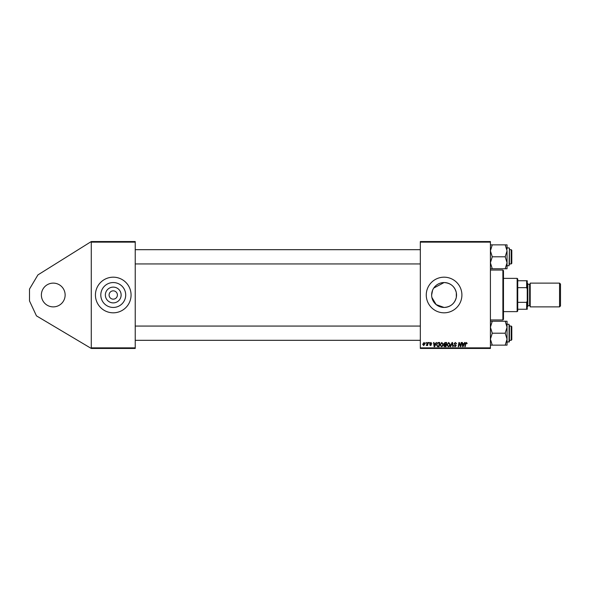 <?xml version="1.0" encoding="UTF-8"?>
<svg xmlns="http://www.w3.org/2000/svg" width="590" height="590" viewBox="0 0 590 590"><rect width="100%" height="100%" fill="white"/><g stroke="black" fill="none" stroke-linecap="round" stroke-linejoin="round"><path stroke-width="0.89" d="M53.255 306.881A11.881 11.881 0 0 1 41.381 295A11.881 11.881 0 0 1 53.255 283.119A11.881 11.881 0 0 1 65.136 295A11.881 11.881 0 0 1 53.255 306.881M113.251 302.891A7.891 7.891 0 0 1 105.359 295A7.891 7.891 0 0 1 113.251 287.109A7.891 7.891 0 0 1 121.134 295A7.891 7.891 0 0 1 113.251 302.891M113.251 290.841A4.16 4.16 0 0 0 109.091 295A4.16 4.16 0 0 0 113.251 299.159A4.16 4.16 0 0 0 117.403 295A4.16 4.16 0 0 0 113.251 290.841M113.251 282.551A12.449 12.449 0 0 0 100.802 295A12.449 12.449 0 0 0 113.251 307.449A12.449 12.449 0 0 0 125.7 295A12.449 12.449 0 0 0 113.251 282.551M113.251 277.182A17.818 17.818 0 0 0 95.433 295A17.818 17.818 0 0 0 113.251 312.818A17.818 17.818 0 0 0 131.069 295A17.818 17.818 0 0 0 113.251 277.182M433.753 288.06L444.086 282.551A12.449 12.449 0 0 0 431.637 295A12.449 12.449 0 0 0 444.086 307.449L436.172 304.61L431.88 297.449M431.637 295.007L432.595 290.199M444.086 277.182A17.818 17.818 0 0 0 426.268 295A17.818 17.818 0 0 0 444.086 312.818A17.818 17.818 0 0 0 461.904 295A17.818 17.818 0 0 0 444.086 277.182M456.321 297.301L456.321 292.699L456.321 297.301C454.691 303.599 450.613 306.984 444.086 307.449A12.449 12.449 0 0 0 456.535 295A12.449 12.449 0 0 0 444.086 282.551C450.62 283.023 454.698 286.408 456.321 292.699M91.273 348.454L91.273 347.864L135.228 347.864L135.228 348.454L91.273 348.454L36.455 315.864L29.5 300.937L29.5 289.063L37.915 274.911L91.273 241.546L135.228 241.546L135.228 347.864M135.228 242.136L91.273 242.136L91.273 347.864M91.273 242.136L91.273 241.546M427.662 342.517L428.097 342.517L427.588 345.541L427.153 345.541L427.263 344.914L426.268 345.482L427.662 342.517M428.908 342.517L429.343 342.517L429.255 343.107L428.812 343.107L428.908 342.517M438.532 342.517L439.764 342.517L439.063 346.677L437.492 346.618L436.578 344.973L437.869 342.613L438.532 342.517M441.792 342.466L443.223 344.258L442.648 346.101L441.416 346.728L439.978 344.877L441.792 342.466M448.702 342.466L450.133 344.258L449.565 346.101L448.326 346.728L446.888 344.877L448.702 342.466M455.377 342.466L456.667 343.867L455.347 342.952L454.507 343.646L456.232 345.622L455.067 346.728L453.858 345.43L455.082 346.242L455.805 345.651L454.071 343.682L455.377 342.466M467.192 343.38L466.72 343.815L466.314 342.952L465.746 343.734L465.252 346.677L464.809 346.677L465.326 343.631L466.343 342.466L467.192 343.38M420.323 242.136L420.323 241.546L490.415 241.546L490.415 242.136L420.323 242.136L420.323 347.864L490.415 347.864L490.415 348.454L420.323 348.454L420.323 347.864M490.415 242.136L490.415 347.864M464.566 342.517L465.038 342.517L463.106 346.677L462.575 346.677L462.007 342.517L462.442 342.517L462.582 343.653L464.057 343.653L464.566 342.517M461.144 342.517L461.579 342.517L460.871 346.677L460.414 346.677L459.226 343.144L458.644 346.677L458.209 346.677L458.909 342.517L459.367 342.517L460.561 346.042L461.144 342.517M452.006 342.517L452.552 342.517L453.194 346.677L452.759 346.677L452.213 343.107L450.649 346.677L450.185 346.677L452.006 342.517M445.007 342.517L446.674 342.517L445.974 346.677L444.336 346.603L443.761 345.666L444.336 344.649L443.813 343.808L445.007 342.517M436.113 342.517L436.578 342.517L434.653 346.677L434.122 346.677L433.554 342.517L433.989 342.517L434.129 343.653L435.604 343.653L436.113 342.517M431.828 343.491L430.774 342.842L430.206 343.306L431.452 344.737L430.545 345.593L429.557 344.678L430.56 345.216L431.017 344.803L429.778 343.336L430.796 342.466L431.828 343.491M425.995 342.517L426.43 342.517L426.334 343.107L425.892 343.107L425.995 342.517M424.048 342.466L425.08 343.668L423.709 345.593L422.698 344.331L424.048 342.466M463.246 345.371L463.821 344.14L462.641 344.14L462.899 346.219L463.246 345.371M449.219 345.784L449.698 344.243L448.673 342.952L447.323 344.921L448.341 346.242L449.219 345.784M445.62 346.19L445.834 344.892L444.432 345.062L444.189 345.644L445.62 346.19M445.922 344.405L446.158 343.004L444.919 343.026L444.248 343.822L445.922 344.405M442.308 345.784L442.788 344.243L441.763 342.952L440.413 344.921L441.431 346.242L442.308 345.784M434.793 345.371L435.368 344.14L434.188 344.14L434.447 346.219L434.793 345.371M438.709 346.19L439.248 343.004L438.687 343.004C437.544 343.107 436.983 343.778 437.013 345.003L437.529 346.116L438.709 346.19M423.731 345.216L424.645 343.712L424.048 342.842L423.133 344.331L423.731 345.216M502.887 270.05L503.476 270.648L503.476 319.352L502.887 319.95L502.887 270.05L490.415 270.05M511.198 249.681L511.796 250.278L511.796 263.339L511.198 263.937L511.198 249.681L509.421 249.681M490.415 268.76L492.259 268.76L490.415 262.786L492.259 256.805L490.415 250.831L492.259 244.857L490.415 244.857M509.421 250.123L509.421 264.526M505.195 268.76L507.046 268.76L507.046 262.786L505.195 268.76L492.259 268.76M492.259 256.805L505.195 256.805L507.046 262.786L507.046 265.721L509.067 265.721L509.421 248.257L509.421 249.083L509.067 247.896L507.046 247.896M492.259 244.857L505.195 244.857L507.046 250.831L505.195 256.805M507.046 249.091L507.046 244.857L505.195 244.857M507.046 262.786L507.046 250.831M511.198 326.064L511.796 326.661L511.796 339.722L511.198 340.319L511.198 326.064L509.421 326.064M507.046 345.143L507.046 339.169L505.195 345.143L507.046 345.143M509.421 325.474L509.421 339.877M490.415 345.143L505.195 345.143M492.259 345.143L490.415 339.169L492.259 333.195L505.195 333.195L507.046 339.169L507.046 340.909M492.259 333.195L490.415 327.214L492.259 321.24L505.195 321.24L507.046 327.214L505.195 333.195M492.259 321.24L490.415 321.24M507.046 339.169L507.046 321.24L505.195 321.24M507.046 324.279L509.067 324.279L509.067 342.104L509.421 340.917M517.142 311.631L517.142 278.369L517.732 278.967L517.732 311.033L517.142 311.631L503.476 311.631M517.142 278.369L503.476 278.369M527.239 309.256L526.641 309.256L526.641 302.346L527.239 300.937L527.239 309.256M517.732 309.256L526.641 309.256M517.732 280.744L527.239 280.744L527.239 300.937M517.732 302.346L526.641 302.346M527.239 289.063L526.641 287.655L526.641 280.744M517.732 287.655L526.641 287.655M560.5 284.07L560.5 305.93L559.549 306.881L559.549 283.119L560.5 284.07M527.239 283.119L527.829 283.716L527.829 306.284L527.239 306.881M559.549 306.881L530.211 306.881L530.211 283.119L559.549 283.119M527.829 305.694L529.614 305.694L529.614 284.306L530.211 283.716M502.887 319.95L490.415 319.95M420.323 249.681L135.228 249.681M511.198 263.937L509.421 263.937M420.323 263.937L135.228 263.937M135.228 340.319L420.323 340.319M509.421 340.319L511.198 340.319M135.228 326.064L420.323 326.064M509.421 341.743L507.046 342.104M529.614 305.694L530.211 306.284M527.829 284.306L529.614 284.306"/></g></svg>
